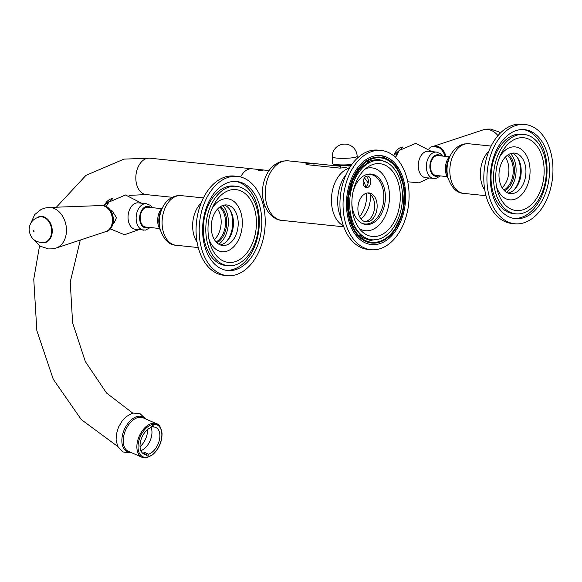 <?xml version="1.0" encoding="UTF-8"?>
<svg xmlns="http://www.w3.org/2000/svg" width="582" height="582" viewBox="0 0 582 582"><rect width="100%" height="100%" fill="white"/><g stroke="black" fill="none" stroke-linecap="round" stroke-linejoin="round"><path stroke-width="0.87" d="M359.974 167.667A42.457 27.907 95.9 0 0 353.041 227.3A42.457 27.907 95.9 0 0 392.173 232.487A42.457 27.907 95.9 0 0 399.107 172.854A42.457 27.907 95.9 0 0 359.974 167.667M359.691 167.099A43.199 28.394 -84.1 0 1 399.507 172.374A43.199 28.394 -84.1 0 1 392.45 233.055A43.199 28.394 -84.1 0 1 352.641 227.773A43.199 28.394 -84.1 0 1 359.691 167.099M240.664 176.986A18.297 12.026 -84.1 0 1 249.78 168.889A18.297 12.026 -84.1 0 1 252.05 168.795A18.297 12.026 95.9 0 0 249.78 168.889A18.297 12.026 95.9 0 0 240.664 176.986M375.041 150.687A49.892 32.796 -84.1 0 1 381.232 150.447A49.892 32.796 -84.1 0 1 409.037 198.789A49.892 32.796 -84.1 0 1 377.107 249.46A49.892 32.796 -84.1 0 1 370.916 249.7A49.892 32.796 -84.1 0 1 343.111 201.357A49.892 32.796 -84.1 0 1 375.041 150.687M381.232 150.447L378.111 150.127A49.892 32.796 95.9 0 0 371.92 150.367A49.892 32.796 95.9 0 0 339.997 201.037A49.892 32.796 95.9 0 0 367.802 249.38L370.916 249.7M375.143 155.794A44.741 29.406 95.9 0 0 346.516 201.227A44.741 29.406 95.9 0 0 371.447 244.571A44.741 29.406 95.9 0 0 376.998 244.36A44.741 29.406 95.9 0 0 405.625 198.92A44.741 29.406 95.9 0 0 380.693 155.576A44.741 29.406 95.9 0 0 375.143 155.794M380.199 160.37A39.918 26.234 -84.1 0 1 402.438 199.044A39.918 26.234 -84.1 0 1 376.903 239.58A39.918 26.234 -84.1 0 1 371.949 239.777A39.918 26.234 -84.1 0 1 349.702 201.103A39.918 26.234 -84.1 0 1 375.244 160.567A39.918 26.234 -84.1 0 1 380.199 160.37L377.703 160.115A39.918 26.234 95.9 0 0 372.749 160.305A39.918 26.234 95.9 0 0 367.242 162.182M359.64 235.346A39.918 26.234 95.9 0 0 369.454 239.515L371.949 239.777M375.317 163.855A36.586 24.051 95.9 0 0 369.046 166.241A36.586 24.051 95.9 0 0 352.154 197.589A36.586 24.051 95.9 0 0 362.237 231.745A36.586 24.051 95.9 0 0 376.83 236.292A36.586 24.051 95.9 0 0 400.278 195.712A36.586 24.051 95.9 0 0 375.317 163.855M365.736 168.591A31.603 20.77 -84.1 0 1 367.94 168.023A31.603 20.77 -84.1 0 1 389.496 195.53A31.603 20.77 -84.1 0 1 369.25 230.574A31.603 20.77 -84.1 0 1 359.487 228.762M351.855 203.467A25.361 16.674 95.9 0 0 365.969 224.528A25.361 16.674 95.9 0 0 369.119 224.405A25.361 16.674 95.9 0 0 385.349 198.644A25.361 16.674 95.9 0 0 371.214 174.069A25.361 16.674 95.9 0 0 368.064 174.193A25.361 16.674 95.9 0 0 353.07 191.776M212.015 208.625A26.612 17.489 -84.1 0 1 224.172 198.891A26.612 17.489 -84.1 0 1 242.33 222.055A26.612 17.489 -84.1 0 1 225.278 251.57A26.612 17.489 -84.1 0 1 208.88 238.867M224.303 205.06A20.377 13.393 95.9 0 0 211.266 225.758A20.377 13.393 95.9 0 0 222.622 245.495A20.377 13.393 95.9 0 0 225.147 245.393A20.377 13.393 95.9 0 0 238.183 224.703A20.377 13.393 95.9 0 0 226.835 204.966A20.377 13.393 95.9 0 0 224.303 205.06M232.967 262.22A36.586 24.051 95.9 0 0 256.415 221.64A36.586 24.051 95.9 0 0 231.447 189.79A36.586 24.051 95.9 0 0 213.194 206.035A36.586 24.051 95.9 0 0 209.491 241.639A36.586 24.051 95.9 0 0 232.967 262.22M231.381 186.495A39.918 26.234 -84.1 0 1 236.328 186.305A39.918 26.234 -84.1 0 1 258.575 224.979A39.918 26.234 -84.1 0 1 233.033 265.516A39.918 26.234 -84.1 0 1 228.079 265.705A39.918 26.234 -84.1 0 1 205.839 227.038A39.918 26.234 -84.1 0 1 231.381 186.495M236.328 186.305L233.84 186.044A39.918 26.234 95.9 0 0 228.886 186.24A39.918 26.234 95.9 0 0 203.344 226.776A39.918 26.234 95.9 0 0 225.59 265.45L228.079 265.705M235.579 181.417A44.741 29.406 -84.1 0 1 259.223 225.547A44.741 29.406 -84.1 0 1 230.639 270.033A44.741 29.406 -84.1 0 1 226.34 270.339M233.135 270.288A44.741 29.406 95.9 0 0 261.762 224.856A44.741 29.406 95.9 0 0 236.83 181.504A44.741 29.406 95.9 0 0 231.28 181.722A44.741 29.406 95.9 0 0 202.652 227.162A44.741 29.406 95.9 0 0 227.584 270.506A44.741 29.406 95.9 0 0 233.135 270.288M231.17 176.622A49.892 32.796 -84.1 0 1 237.361 176.375A49.892 32.796 -84.1 0 1 265.166 224.717A49.892 32.796 -84.1 0 1 233.244 275.395A49.892 32.796 -84.1 0 1 227.053 275.635A49.892 32.796 -84.1 0 1 199.248 227.293A49.892 32.796 -84.1 0 1 231.17 176.622M237.361 176.375L234.248 176.055A49.892 32.796 95.9 0 0 228.057 176.295A49.892 32.796 95.9 0 0 196.127 226.965A49.892 32.796 95.9 0 0 223.932 275.308L227.053 275.635M232.509 215.544A22.371 14.703 -84.1 0 1 230.348 236.307M224.426 205.039A20.377 13.393 -84.1 0 1 232.633 216.031A20.377 13.393 -84.1 0 1 230.574 235.856A20.377 13.393 -84.1 0 1 220.411 244.906A20.377 13.393 -84.1 0 1 220.287 244.927M505.292 157.184A19.126 12.571 -84.1 0 1 502.121 187.731M510.56 153.59A22.451 14.761 -84.1 0 1 515.921 173.727A22.451 14.761 -84.1 0 1 506.536 192.329M504.645 190.896A19.955 13.117 95.9 0 0 514.284 173.552A19.955 13.117 95.9 0 0 508.413 154.601M513.95 189.994A22.451 14.761 95.9 0 0 517.333 157.402M503.837 190.074A19.126 12.571 95.9 0 0 513.12 173.436A19.126 12.571 95.9 0 0 507.46 155.241M147.246 456.041A1.666 1.004 113.7 0 0 148.628 454.28L148.643 454.186A14.55 8.752 113.7 0 0 159.162 440.93A14.55 8.752 113.7 0 0 155.809 427.486A14.55 8.752 113.7 0 0 153.452 427.028L153.466 426.941A1.666 1.004 113.7 0 0 153.037 425.617A1.666 1.004 113.7 0 0 152.644 425.573A1.666 1.004 113.7 0 0 151.269 427.334L151.255 427.428A14.55 8.752 113.7 0 0 140.735 440.683A14.55 8.752 113.7 0 0 144.089 454.127A14.55 8.752 113.7 0 0 146.438 454.586L146.424 454.673A1.666 1.004 113.7 0 0 146.853 455.997A1.666 1.004 113.7 0 0 147.246 456.041M147.61 429.516A15.299 9.203 -66.3 0 1 140.044 446.714M151.094 427.479A14.55 8.752 -66.3 0 1 150.054 440.858A14.55 8.752 -66.3 0 1 140.895 450.657M151.72 426.264L153.452 427.028M148.643 454.186L144.991 452.585A14.55 8.752 113.7 0 1 143.878 452.869A14.55 8.752 113.7 0 1 142.794 452.978L146.438 454.586M144.525 453.742A1.666 1.004 -66.3 0 0 144.976 452.672L144.991 452.585M217.559 209.047A19.126 12.571 -84.1 0 1 214.387 239.595M216.104 241.937A19.126 12.571 95.9 0 0 225.387 225.299A19.126 12.571 95.9 0 0 219.727 207.105M216.911 242.759A19.955 13.117 95.9 0 0 226.551 225.416A19.955 13.117 95.9 0 0 220.68 206.465M222.826 205.453A22.451 14.761 -84.1 0 1 228.188 225.59A22.451 14.761 -84.1 0 1 218.803 244.193M226.216 241.857A22.451 14.761 95.9 0 0 229.599 209.265M357.195 158.304L357.152 156.311A12.477 1.761 178.8 0 1 349.833 158.064A12.477 1.761 178.8 0 1 336.432 158.057A12.477 1.761 178.8 0 1 332.213 156.834L332.351 163.418A12.477 1.761 -1.2 0 0 332.482 163.666L333.326 164.451A11.64 1.637 -1.2 0 0 337.138 165.368A11.64 1.637 -1.2 0 0 351.317 165.208M332.482 163.666A12.477 1.761 -1.2 0 0 336.571 164.641A12.477 1.761 -1.2 0 0 351.841 164.466M258.939 169.835L263.057 170.264L259.186 170.584L258.255 170.199L258.939 169.835M363.343 180.485A25.361 16.674 -84.1 0 1 365.736 186.924M366.631 193.129A25.361 16.674 -84.1 0 1 359.581 216.635M288.155 160.843A29.937 19.679 95.9 0 0 284.445 160.988A29.937 19.679 95.9 0 0 265.29 191.391A29.937 19.679 95.9 0 0 281.972 220.396C275.853 220.236 267.058 214.693 263.588 201.918C261.427 192.671 262.351 183.752 266.367 175.153C270.113 167.463 275.708 162.756 283.143 161.039L288.155 160.843L340.732 166.306L313.931 163.527L306.881 163.324L305.637 163.993L307.332 164.721L339.743 168.089L346.777 167.463M370.545 194.563A23.702 15.576 -84.1 0 1 370.559 195.05A23.702 15.576 -84.1 0 1 360.913 218.796M364.419 177.917A23.702 15.576 -84.1 0 1 368.057 183.345M366.915 174.462A24.946 16.398 -84.1 0 1 382.832 188.51A24.946 16.398 -84.1 0 1 383.851 196.192A24.946 16.398 -84.1 0 1 380.308 212.786A24.946 16.398 -84.1 0 1 361.851 223.262M363.132 182.581A5.82 3.827 95.9 0 0 366.384 187.673A5.82 3.827 95.9 0 0 370.836 181.191A5.82 3.827 95.9 0 0 367.584 176.091A5.82 3.827 95.9 0 0 363.132 182.581M357.894 209.134A14.55 9.567 95.9 0 0 366.013 221.873A14.55 9.567 95.9 0 0 377.143 205.664A14.55 9.567 95.9 0 0 369.024 192.926A14.55 9.567 95.9 0 0 357.894 209.134M366.304 176.281A5.82 3.827 -84.1 0 1 368.341 180.929A5.82 3.827 -84.1 0 1 365.169 187.222M367.766 192.918A14.55 9.567 -84.1 0 1 374.655 205.402A14.55 9.567 -84.1 0 1 364.783 221.618M499.749 156.762A26.612 17.489 -84.1 0 1 511.905 147.028A26.612 17.489 -84.1 0 1 530.064 170.191A26.612 17.489 -84.1 0 1 513.011 199.706A26.612 17.489 -84.1 0 1 496.613 187.004M512.88 193.53A20.377 13.393 95.9 0 0 525.917 172.839A20.377 13.393 95.9 0 0 514.568 153.102A20.377 13.393 95.9 0 0 512.036 153.197A20.377 13.393 95.9 0 0 499 173.894A20.377 13.393 95.9 0 0 510.356 193.631A20.377 13.393 95.9 0 0 512.88 193.53M519.18 137.927A36.586 24.051 95.9 0 0 500.927 154.172A36.586 24.051 95.9 0 0 497.224 189.776A36.586 24.051 95.9 0 0 520.701 210.357A36.586 24.051 95.9 0 0 544.148 169.777A36.586 24.051 95.9 0 0 519.18 137.927M520.766 213.652A39.918 26.234 -84.1 0 1 515.812 213.849A39.918 26.234 -84.1 0 1 493.572 175.175A39.918 26.234 -84.1 0 1 519.115 134.631A39.918 26.234 -84.1 0 1 524.062 134.442A39.918 26.234 -84.1 0 1 546.309 173.116A39.918 26.234 -84.1 0 1 520.766 213.652M524.062 134.442L521.574 134.18A39.918 26.234 95.9 0 0 516.62 134.377A39.918 26.234 95.9 0 0 491.077 174.913A39.918 26.234 95.9 0 0 513.324 213.587L515.812 213.849M523.313 129.553A44.741 29.406 -84.1 0 1 546.956 173.683A44.741 29.406 -84.1 0 1 518.373 218.17A44.741 29.406 -84.1 0 1 514.073 218.476M519.013 129.859A44.741 29.406 95.9 0 0 490.386 175.298A44.741 29.406 95.9 0 0 515.317 218.643A44.741 29.406 95.9 0 0 520.868 218.425A44.741 29.406 95.9 0 0 549.495 172.992A44.741 29.406 95.9 0 0 524.564 129.641A44.741 29.406 95.9 0 0 519.013 129.859M520.977 223.532A49.892 32.796 -84.1 0 1 514.786 223.772A49.892 32.796 -84.1 0 1 486.981 175.429A49.892 32.796 -84.1 0 1 518.904 124.759A49.892 32.796 -84.1 0 1 525.095 124.519A49.892 32.796 -84.1 0 1 552.9 172.854A49.892 32.796 -84.1 0 1 520.977 223.532M525.095 124.519L521.981 124.192A49.892 32.796 95.9 0 0 515.79 124.432A49.892 32.796 95.9 0 0 483.86 175.109A49.892 32.796 95.9 0 0 511.665 223.444L514.786 223.772M520.243 163.68A22.371 14.703 -84.1 0 1 518.082 184.443M512.16 153.175A20.377 13.393 -84.1 0 1 520.366 164.168A20.377 13.393 -84.1 0 1 518.307 183.992A20.377 13.393 -84.1 0 1 508.144 193.042A20.377 13.393 -84.1 0 1 508.021 193.064M449.071 156.747L438.064 155.605A9.981 6.562 95.9 0 0 430.433 166.721A9.981 6.562 95.9 0 0 436.005 175.458L447.005 176.601M442.567 156.071L440.327 153.633L436.536 152.106L428.439 151.262A13.306 8.745 95.9 0 0 426.788 151.327A13.306 8.745 95.9 0 0 418.262 166.081A13.306 8.745 95.9 0 0 425.689 177.728L435.831 178.492L440.501 175.924M395.534 157.453A14.972 9.836 -84.1 0 1 399.026 150.643M444.961 156.325A13.306 9.85 -100.2 0 0 433.204 146.322A13.306 9.85 -100.2 0 0 428.999 148.606M445.965 156.427A13.306 9.85 -100.2 0 0 433.976 146.191M161.338 208.611L147.843 207.207A9.981 6.562 95.9 0 0 140.204 218.323A9.981 6.562 95.9 0 0 145.776 227.06L159.272 228.464M152.339 207.679L150.098 205.235L146.315 203.707L138.21 202.863A13.306 8.745 95.9 0 0 136.559 202.929A13.306 8.745 95.9 0 0 128.033 217.683A13.306 8.745 95.9 0 0 135.46 229.33L145.602 230.094L150.28 227.526M112.559 224.281L114.225 222.797L116.473 217.588L112.122 210.866L109.991 210.044M106.244 206.399A14.972 9.836 -84.1 0 1 108.798 202.245M113.366 219.618A13.306 9.85 -100.2 0 0 101.035 205.49L100.606 205.57A13.306 9.85 79.8 0 1 112.763 219.727A13.306 9.85 79.8 0 1 105.349 231.752L105.757 231.68A13.306 9.85 79.8 0 0 113.366 219.618M48.866 207.483A20.712 15.336 -100.2 0 1 66.457 229.657A20.712 15.336 79.8 0 1 56.178 248.027L105.822 231.592A13.306 9.85 79.8 0 0 112.435 219.792A13.306 9.85 -100.2 0 0 101.13 205.548L48.852 207.483A20.712 15.336 -100.2 0 0 48.852 207.483L44.829 208.065L41.242 209.367L34.731 214.569L30.882 223.022M39.809 216.868A12.971 9.603 79.8 0 1 39.976 216.831A12.971 9.603 79.8 0 1 52.002 230.61A12.971 9.603 79.8 0 1 44.574 242.367A12.971 9.603 79.8 0 1 44.414 242.396M56.396 207.207L85.932 175.378L123.973 159.119L149.821 158.18A18.297 12.026 95.9 0 0 147.552 158.268A18.297 12.026 95.9 0 0 135.824 178.558A18.297 12.026 95.9 0 0 146.038 194.57L172.279 197.298M484.813 190.27A24.946 16.398 -84.1 0 1 488.88 151.138M463.752 193.391C456.892 193.129 451.625 187.913 447.951 177.736C446.176 170.17 446.94 162.873 450.228 155.831C453.363 149.378 458.121 145.413 464.509 143.929L468.91 143.761A24.946 16.398 95.9 0 0 465.818 143.885A24.946 16.398 95.9 0 0 449.85 169.216A24.946 16.398 95.9 0 0 463.752 193.391L485.992 195.698M449.217 158.129A15.801 10.389 95.9 0 0 447.434 175.277M147.042 457.212A17.46 10.505 -66.3 0 1 138.392 442.887A17.46 10.505 -66.3 0 1 152.855 424.402A17.46 10.505 -66.3 0 1 161.498 438.726A17.46 10.505 -66.3 0 1 147.042 457.212M145.726 457.808A18.297 11.007 -66.3 0 1 141.972 457.285A18.297 11.007 -66.3 0 1 138.043 439.395A18.297 11.007 -66.3 0 1 152.382 423.354A18.297 11.007 -66.3 0 1 156.704 423.791A18.297 11.007 -66.3 0 1 159.628 426.206M143.056 417.789A18.297 11.007 113.7 0 0 138.734 417.352A18.297 11.007 113.7 0 0 124.395 433.386A18.297 11.007 113.7 0 0 128.324 451.283L141.972 457.285L146.577 457.765L152.469 454.891C158.922 449.078 162.109 441.833 162.036 433.154C160.93 427.304 159.155 424.191 156.704 423.791L143.056 417.789M130.012 452.025A18.908 11.378 -66.3 0 1 122.467 435.227A18.908 11.378 -66.3 0 1 137.89 416.356A18.908 11.378 -66.3 0 1 144.751 418.531M144.976 452.672L148.628 454.28M153.466 426.941L151.771 426.191M176.019 245.255C169.158 244.993 163.891 239.777 160.217 229.599C158.442 222.033 159.206 214.729 162.494 207.694C165.63 201.241 170.388 197.276 176.775 195.792L181.177 195.625A24.946 16.398 95.9 0 0 178.085 195.741A24.946 16.398 95.9 0 0 162.116 221.08A24.946 16.398 95.9 0 0 176.019 245.255L198.258 247.561M197.08 242.134A24.946 16.398 -84.1 0 1 201.146 203.002M161.483 209.993A15.801 10.389 95.9 0 0 159.701 227.14M313.931 163.527L313.974 165.412M343.424 225.852A29.937 19.679 -84.1 0 1 331.667 195.465A29.937 19.679 -84.1 0 1 349.418 168.133M341.459 218.847A32.141 21.127 -84.1 0 1 346.057 174.593M440.785 155.889A10.811 7.108 95.9 0 0 436.813 154.834A10.811 7.108 95.9 0 0 429.88 166.823A10.811 7.108 95.9 0 0 437.257 176.23A10.811 7.108 95.9 0 0 438.719 175.742M436.536 152.106A13.306 8.745 95.9 0 0 434.892 152.164A13.306 8.745 95.9 0 0 426.373 165.681A13.306 8.745 95.9 0 0 433.786 178.572M399.157 150.491A15.117 9.938 95.9 0 0 395.571 157.482L399.157 150.491L415.744 143.368L431.815 151.611M393.723 155.845A14.972 9.836 -84.1 0 1 403.079 147.013M445.616 156.391A13.306 9.85 -100.2 0 0 433.808 146.22L433.204 146.322M497.974 135.642A20.712 15.336 -100.2 0 0 482.798 129.975A20.712 15.336 -100.2 0 0 482.791 129.982L433.634 146.249M150.556 207.49A10.811 7.108 95.9 0 0 146.584 206.435A10.811 7.108 95.9 0 0 139.658 218.425A10.811 7.108 95.9 0 0 147.035 227.838A10.811 7.108 95.9 0 0 148.497 227.344M146.315 203.707A13.306 8.745 95.9 0 0 144.663 203.773A13.306 8.745 95.9 0 0 136.152 217.282A13.306 8.745 95.9 0 0 143.565 230.174M104.251 205.613A14.972 9.836 -84.1 0 1 112.857 198.615L104.003 205.555M106.273 206.406L108.929 202.092A15.117 9.938 95.9 0 0 106.273 206.414M56.178 248.027A20.712 15.336 79.8 0 1 56.163 248.027L52.678 248.834L48.393 248.921L40.245 246.193L33.894 239.74M37.153 217.61A13.306 9.85 -100.2 0 1 52.249 230.639A13.306 9.85 79.8 0 1 41.657 242.629M39.641 216.897C32.956 218.636 29.442 222.971 29.1 229.883C30.337 238.693 35.386 242.869 44.247 242.425A12.971 9.603 -100.2 0 0 51.667 230.668A12.971 9.603 -100.2 0 0 39.641 216.897L39.976 216.831M34.069 231.185A0.502 0.371 -100.2 0 0 33.319 231.112A0.502 0.371 -100.2 0 0 34.069 231.185M379.057 239.064L370.29 240.439L362.753 237.747L352.699 225.467L348.531 209.331L348.698 196.432L352.787 180.478L359.887 168.562L370.843 160.443L378.787 159.388L387.008 162.531M392.37 233.949L402.766 213.121L404.483 188.233L396.953 166.925L382.17 155.787M146.038 194.57L129.073 195.399M80.309 240.039L70.24 282.001L72.605 322.806L85.328 361.553L106.55 393.054L132.907 413.235M149.821 158.18L269.095 170.57M39.561 245.742L33.756 279.244L36.855 330.641L53.282 379.297L81.269 419.571L117.993 446.67M468.91 143.761L491.15 146.067M450.73 154.848L447.514 159.33C445.354 163.964 444.859 168.773 446.016 173.756L448.242 178.798M145.682 418.945L140.211 413.809L133.576 413.096L131.423 413.671L126.149 416.712L122.351 420.626L118.553 427.021L116.436 434.005L116.109 439.621L117.462 445.572L118.583 447.66L122.598 451.436C122.045 451.967 124.563 452.359 130.15 452.607L130.95 452.44M181.177 195.625L203.416 197.931M162.996 206.712L159.781 211.193C157.62 215.827 157.125 220.636 158.282 225.62L160.508 230.661M357.152 156.311A12.477 12.477 0 0 0 345.97 144.161A12.477 12.477 0 0 0 332.213 156.834M349.025 165.426L349.076 167.703M340.717 165.594L340.768 168.14M265.319 206.959L263.675 206.792M349.957 167.267L349.062 167.172M343.766 226.82L281.972 220.396M393.505 155.67L403.086 147.006M429.065 178.077L418.916 182.85L407.735 181.78M433.808 146.22L441.091 148.475L445.747 156.405M482.784 129.982L486.778 129.117L490.59 129.08L498.512 131.685L500.418 133.009M138.836 229.686L124.483 234.757L110.405 228.915M141.586 203.213L125.516 194.97L108.929 202.092"/></g></svg>
